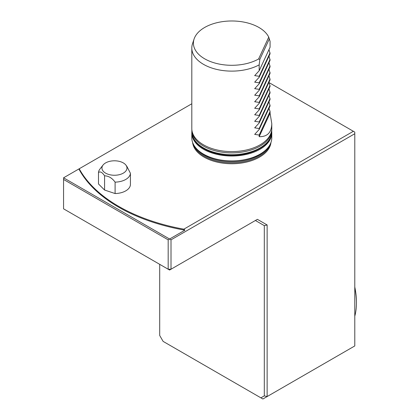 <?xml version="1.0" encoding="UTF-8"?>
<svg xmlns="http://www.w3.org/2000/svg" width="420" height="420" viewBox="0 0 420 420"><rect width="100%" height="100%" fill="white"/><g stroke="black" fill="none" stroke-linecap="round" stroke-linejoin="round"><path stroke-width="0.63" d="M268.737 37.128A38.377 22.155 0 0 0 230.186 21A38.377 22.155 0 0 0 194.114 38.939A38.377 22.155 0 0 0 213.586 62.643A38.377 22.155 0 0 0 258.584 59.005L268.737 37.128L270.076 41.365L270.076 47.245L259.172 70.739L259.172 64.859A39.984 23.084 180 0 1 215.917 69.221A39.984 23.084 180 0 1 191.809 48.038A39.984 23.084 180 0 1 192.533 43.659L194.114 38.939M269.383 38.776L259.865 59.294L259.172 64.859M259.865 59.294L258.584 59.005M259.172 70.739L254.678 75.621L259.172 76.288L259.172 77.264L254.678 82.147L259.172 82.819L259.172 83.795L254.678 88.678L259.172 89.345L259.172 90.326L254.678 95.209L259.172 95.876L259.172 96.857L254.678 101.735L259.172 102.407L259.172 103.383L254.678 108.266L259.172 108.938L259.172 109.914L254.678 114.797L259.172 115.463L259.172 116.445L254.678 121.328L259.172 121.994L259.172 122.976L254.678 127.853L259.172 128.525L259.172 129.502L254.678 134.384L259.172 135.051L259.172 136.684C267.372 136.857 271.572 132.51 271.782 123.643L271.782 128.515A39.984 23.084 180 0 1 260.069 144.837A39.984 23.084 180 0 1 216.494 149.84A39.984 23.084 180 0 1 191.809 128.515L191.809 48.038M269.015 108.302L270.076 111.562L270.076 113.195L259.172 136.684M271.782 123.643L270.076 113.195M269.015 49.534L270.076 53.776L259.172 77.264M269.015 56.065L270.076 60.302L259.172 83.795M269.015 62.596L270.076 66.832L259.172 90.326M269.015 69.121L270.076 73.364L259.172 96.857M269.015 75.653L270.076 79.889L259.172 103.383M269.015 82.183L270.076 86.42L259.172 109.914M269.015 88.715L270.076 92.951L259.172 116.445M269.015 95.24L270.076 99.482L259.172 122.976M269.015 101.771L270.076 106.008L259.172 129.502M259.172 76.288L270.076 52.794M259.172 82.819L270.076 59.325M259.172 89.345L270.076 65.851M259.172 95.876L270.076 72.382M259.172 102.407L270.076 78.913M259.172 108.938L270.076 85.444M259.172 115.463L270.076 91.97M259.172 121.994L270.076 98.501M259.172 128.525L270.076 105.032M259.172 135.051L270.076 111.562M168.178 269.225L169.591 270.039L171.008 269.225L168.178 269.225L168.178 239.841L63.567 179.445L63.567 208.824L168.178 269.225M255.402 220.495L264.311 225.64L255.402 220.495L257.402 219.345L267.136 224.963L264.311 225.64L264.311 395.876L267.136 396.554L262.894 399L260.899 397.845L264.311 395.876M271.74 131.859A39.984 23.084 180 0 1 271.782 132.919L271.782 137.818A39.984 23.084 180 0 1 260.069 154.14A39.984 23.084 180 0 1 216.494 159.143A39.984 23.084 180 0 1 191.809 137.818L191.809 132.919A39.984 23.084 180 0 1 191.851 131.859M168.178 239.841L169.591 239.022L63.567 177.812L63.567 179.445M63.567 177.812L78.881 168.966A159.941 92.342 180 0 0 184.91 230.181L169.591 239.022L171.008 239.841L171.008 269.225L257.402 219.345M267.136 224.963L267.136 396.554L354.784 345.949L354.784 133.739L171.008 239.841M159.695 264.327L159.695 335.475L163.112 341.387L260.899 397.845M270.979 142.411A39.254 22.664 180 0 1 245.747 162.267A39.254 22.664 180 0 1 204.041 157.106A39.254 22.664 180 0 1 192.607 142.411M354.784 133.739L354.784 132.106L269.189 82.688M184.91 230.181L183.829 229.173L353.372 131.287M183.829 229.173A159.941 92.342 180 0 1 79.217 168.777L78.881 168.966M191.809 103.772L79.217 168.777M271.782 132.919A39.984 23.084 180 0 1 260.069 149.242A39.984 23.084 180 0 1 216.494 154.25A39.984 23.084 180 0 1 191.809 132.919M354.784 316.197A66.407 38.341 -120 0 0 356.433 302.909A66.407 38.341 -120 0 0 354.784 287.721M354.784 287.012A65.41 37.763 60 0 1 356.433 302.09L356.433 302.909M98.495 172.547C100.191 171.166 102.218 172.253 104.575 175.802C108.617 175.943 112.124 178.054 115.101 182.138A15.976 9.224 180 0 0 130.426 173.292L130.426 184.706A15.976 9.224 180 0 1 115.101 193.552L104.575 190.045L98.495 183.965L98.495 172.547A15.976 9.224 180 0 1 99.871 169.155L103.031 165.076A12.521 7.229 180 0 1 114.461 160.797A12.521 7.229 180 0 1 125.885 165.076A12.521 7.229 180 0 1 121.558 173.98A12.521 7.229 180 0 1 105.609 173.14A12.521 7.229 180 0 1 103.031 165.076M130.426 173.292L126.851 166.341M104.575 175.802L104.575 190.045M115.101 182.138L115.101 193.552M191.851 131.612C192.061 138.096 195.752 143.588 202.918 148.076C208.194 151.3 214.489 153.473 221.807 154.607C245.669 158.676 272.37 147.168 271.74 131.612A39.947 23.063 0 0 1 231.793 154.675A39.947 23.063 0 0 1 191.851 131.612L191.851 129.817A39.947 23.063 0 0 0 231.793 152.88A39.947 23.063 0 0 0 271.74 129.817L271.74 129.57M267.824 147.829A38.987 22.507 180 0 1 259.361 155.148A38.987 22.507 180 0 1 195.767 147.829M270.113 144.417A38.987 22.507 180 0 1 259.361 156.182A38.987 22.507 180 0 1 204.23 156.182A38.987 22.507 180 0 1 193.478 144.417M271.74 131.612L271.74 129.817M125.885 165.076L126.861 166.336"/></g></svg>
